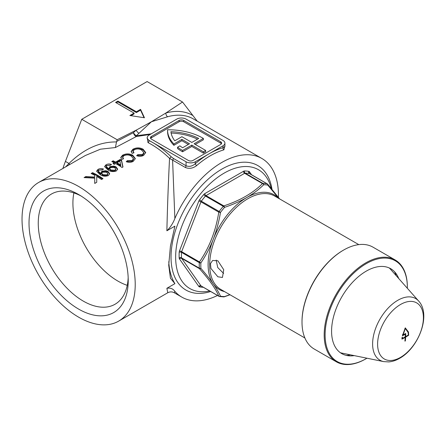 <?xml version="1.0" encoding="UTF-8"?>
<svg xmlns="http://www.w3.org/2000/svg" width="446" height="446" viewBox="0 0 446 446"><rect width="100%" height="100%" fill="white"/><g stroke="black" fill="none" stroke-linecap="round" stroke-linejoin="round"><path stroke-width="0.67" d="M224.918 145.998L223.881 149.845A80.04 46.211 120 0 0 210.3 155.777A80.04 46.211 120 0 0 196.714 165.533A1.633 0.691 49.2 0 1 195.281 163.727A81.674 47.153 -60 0 1 209.146 153.775L223.006 145.775A6.534 3.774 0 0 0 224.918 143.11A6.534 3.774 0 0 0 223.006 140.44L186.043 119.099A6.534 3.774 0 0 0 176.8 119.099L149.081 135.105A6.534 3.774 0 0 0 147.169 137.775A6.534 3.774 0 0 0 149.081 140.44L186.043 161.781A6.534 3.774 0 0 0 195.281 161.781L209.146 153.775A81.674 47.153 -60 0 1 223.006 147.726L224.918 146.411L224.918 143.11M78.624 309.089A70.156 40.508 60 0 1 29.018 223.167A70.156 40.508 60 0 1 78.624 194.523L78.624 194.523A70.156 40.508 60 0 1 128.231 280.45A70.156 40.508 60 0 1 78.624 309.089M80.994 195.956A63.622 36.734 -120 0 0 51.435 194.038A63.622 36.734 -120 0 0 41.679 245.021A63.622 36.734 -120 0 0 83.246 301.089A63.622 36.734 -120 0 0 115.057 304.239A63.622 36.734 -120 0 0 128.175 277.685M73.891 192.923A63.622 36.734 -120 0 0 117.895 281.08A63.622 36.734 -120 0 0 127.249 285.345M150.291 134.408L136.325 136.526A3.267 1.762 61.7 0 1 135.668 136.225A3.267 1.762 61.7 0 1 133.477 132.64A3.267 1.232 -133.3 0 0 136.325 135.723L151.272 133.839M278.416 197.238A80.04 46.211 120 0 0 261.869 158.481A80.04 46.211 120 0 0 221.852 162.444A80.04 46.211 120 0 0 174.865 218.495C172.981 223.346 170.322 227.443 166.876 230.777C167.456 206.214 168.348 182.08 169.547 158.375A80.04 46.211 -120 0 0 151.389 144.443A80.04 46.211 -120 0 0 147.994 142.597L147.213 137.318M196.714 165.533C192.967 168.415 189.154 169.056 185.28 167.445L172.596 160.125L174.865 218.495M65.595 166.904L68.996 163.47C83.854 148.919 99.698 141.739 116.517 141.934L117.17 139.743L136.231 130.132L151.389 121.769L165.879 113.016A3.267 2.302 -105.4 0 0 167.668 116.74L151.389 121.769L138.99 133.298A80.04 46.211 120 0 0 136.325 135.723A3.267 0.413 79.7 0 1 136.325 136.526L115.391 147.548L100.467 149.187L85.314 155.52L38.607 182.492A80.04 46.211 -120 0 0 26.336 246.627A80.04 46.211 -120 0 0 78.624 317.162A80.04 46.211 -120 0 0 118.642 321.126A80.04 46.211 -120 0 0 130.912 256.985A80.04 46.211 -120 0 0 78.624 186.456A80.04 46.211 -120 0 0 38.607 182.492M167.774 292.76L166.876 288.294C170.327 287.659 172.992 288.679 174.865 291.361A80.04 46.211 120 0 0 181.829 297.114A80.04 46.211 120 0 0 217.503 295.469M174.865 291.361L174.28 292.76M143.105 149.226L145.714 152.538L143.651 155.359C141.549 156.485 139.208 156.596 136.621 155.693L137.769 154.65L142.519 154.511L143.88 152.671L141.638 150.073C139.369 148.685 136.922 148.568 134.296 149.717L133.064 151.283L133.984 152.749L132.172 153.413L131.102 151.54L132.958 149.22C136.392 147.459 139.776 147.459 143.105 149.226M132.713 155.225L135.316 158.542L133.254 161.363C131.152 162.483 128.81 162.595 126.224 161.692L127.378 160.649L132.122 160.51L133.488 158.676L131.247 156.072C128.972 154.69 126.525 154.567 123.899 155.721L122.672 157.282L123.587 158.754L121.78 159.417L120.704 157.538L122.561 155.219C126.001 153.457 129.379 153.463 132.713 155.225M121.819 161.513L122.984 166.955L122.048 167.49A80.04 46.211 -120 0 0 116.986 164.306A80.04 46.211 -120 0 0 115.653 163.554L114.321 164.323A80.04 46.211 -120 0 0 112.989 163.61L114.321 162.84A80.04 46.211 -120 0 0 111.79 161.58L113.122 160.811A80.04 46.211 60 0 1 115.653 162.071L120.186 159.456A80.04 46.211 60 0 1 121.518 160.17L121.819 161.513M106.282 166.481L106.282 167.283L108.746 169.586L109.772 166.653L113.936 166.063L116.066 166.888L117.66 169.067L116.334 170.963C113.239 172.033 110.418 171.654 107.865 169.815L104.576 166.598L105.986 164.791C107.748 163.855 109.599 163.738 111.522 164.457L110.324 165.293L107.112 165.41L106.282 166.481L108.489 168.644L108.746 168.783L108.634 168.254M98.287 171.097L98.287 171.9L100.751 174.202L101.772 171.27L105.942 170.684L108.071 171.504L109.666 173.684L108.333 175.579C105.245 176.655 102.424 176.27 99.871 174.431L96.576 171.214L97.986 169.408C99.753 168.471 101.599 168.354 103.522 169.073L102.324 169.909L99.118 170.026L98.287 171.097L100.489 173.26L100.751 173.399L100.634 172.87M97.797 175.384A80.04 46.211 60 0 1 102.993 178.662L101.526 179.509A80.04 46.211 -120 0 0 96.737 176.471L96.737 182.275L94.73 183.434L94.73 178.149L84.065 177.586L85.872 176.544L94.725 177.068L94.73 175.334A80.04 46.211 -120 0 0 91.129 173.505L92.595 172.663A80.04 46.211 60 0 1 97.797 175.384M166.876 288.294L174.916 283.656A75.14 43.385 -60 0 1 168.789 261.64M166.876 230.777L174.916 226.133L170.439 246.058L168.716 265.141L170.433 278.209L174.916 283.656M205.678 150.441L203.37 151.779L203.37 153.112L205.678 151.779L205.678 150.441L194.127 143.774L203.37 138.438A49.004 28.293 0 0 0 202.718 138.054A49.004 28.293 0 0 0 167.562 129.769A49.004 28.293 180 0 0 167.562 130.059L167.562 131.397A49.004 28.293 180 0 0 173.901 145.318L181.884 140.707L188.351 144.443M62.919 168.454A80.04 46.211 -60 0 1 65.417 161.402L81.752 119.294L147.108 81.562L182.525 102.011L197.199 121.145M147.169 137.775L147.169 138.344L149.081 140.562A81.674 47.153 60 0 1 152.549 142.441A81.674 47.153 60 0 1 171.069 156.657L173.36 158.43L186.043 165.75C189.221 166.971 192.304 166.297 195.281 163.727L195.281 161.781M220.692 141.772L183.735 120.437A3.267 1.884 0 0 0 179.114 120.437L151.389 136.437A3.267 1.884 0 0 0 150.436 137.775A3.267 1.884 0 0 0 151.389 139.107L188.351 160.448A3.267 1.884 0 0 0 192.973 160.448L220.692 144.443A3.267 1.884 0 0 0 221.651 143.11A3.267 1.884 0 0 0 220.692 141.772L220.692 143.11L183.735 121.769A3.267 1.884 0 0 0 179.114 121.769L151.389 137.775A3.267 1.884 0 0 0 150.648 138.438M221.439 143.774A3.267 1.884 0 0 0 220.692 143.11M195.281 144.443L203.37 139.776L203.37 138.438M203.37 153.112L191.819 146.444L182.576 151.779A49.004 28.293 180 0 1 177.575 148.529L177.575 147.197L179.905 145.853A45.737 26.409 180 0 0 182.615 147.754L189.505 143.774L181.884 139.375L181.884 140.707M181.884 139.375L173.901 143.98L173.901 145.318M173.901 143.98A49.004 28.293 180 0 1 167.562 130.059M203.37 151.779L191.819 145.106L182.576 150.441L182.576 151.779M182.576 150.441A49.004 28.293 180 0 1 177.575 147.197M191.819 145.106L191.819 146.444M181.884 136.705L174.782 140.808A45.737 26.409 180 0 1 170.918 131.709A45.737 26.409 0 0 1 198.71 138.461L191.819 142.441L181.884 136.705M197.478 139.174A45.737 26.409 0 0 0 171.119 133.047M81.752 119.294L117.17 139.743M144.459 117.766L140.557 109.354L136.376 111.768L117.895 101.097L115.586 102.429L134.068 113.1L129.886 115.514L144.459 117.766M192.655 115.408A82.739 47.772 -60 0 0 165.879 113.016L182.525 102.011M116.64 141.46L133.477 132.64A82.739 47.772 -60 0 1 136.231 130.132A3.267 1.349 -131.3 0 0 138.99 133.298M116.517 141.934L115.391 147.548M69.593 164.596A6.534 2.921 45 0 0 68.996 163.47L65.417 161.402M173.36 158.43A1.633 0.942 120 0 1 172.596 160.125L169.547 158.375A1.633 0.591 -45.9 0 0 171.069 156.657M145.675 152.933L143.183 150.068C139.849 148.262 136.443 148.245 132.958 150.023L131.23 151.696M132.958 150.023L132.958 149.22M143.183 150.068L143.183 149.271M143.88 152.671L143.88 153.474L142.519 155.314L137.769 155.448L137.769 154.65M142.519 155.314L142.519 154.511M137.769 155.448L137.273 155.905M135.277 158.938L132.791 156.072C129.457 154.266 126.045 154.249 122.561 156.028L120.833 157.694M122.561 156.028L122.561 155.219M132.791 156.072L132.791 155.269M133.488 158.676L133.488 159.473L132.122 161.313L127.378 161.452L127.378 160.649M132.122 161.313L132.122 160.51M127.378 161.452L126.876 161.904M122.834 167.038L121.518 160.967A79.059 45.648 -120 0 0 120.186 160.253L115.653 162.874A79.059 45.648 -120 0 0 113.122 161.614L112.548 161.948M113.122 161.614L113.122 160.811M115.653 162.874L115.653 162.071M120.186 160.253L120.186 159.456M121.518 160.967L121.518 160.17M114.321 162.84L114.321 163.643L113.708 163.994M120.732 164.987L120.732 165.789A79.059 45.648 -120 0 0 116.986 163.587L116.986 162.784A80.04 46.211 60 0 1 120.732 164.987L119.874 161.118L116.986 162.784M110.747 164.998L105.986 165.594L105.986 164.791M108.489 169.441L108.489 168.644M117.616 169.474L116.066 167.685C114.053 166.536 111.952 166.458 109.772 167.451L108.696 168.638M109.772 167.451L109.772 166.653M116.066 167.685L116.066 166.888M105.986 165.594L104.76 166.709M115.759 169.106L115.759 169.909L114.929 171.074L110.764 170.779L109.722 169.469L109.722 168.672L110.764 169.982L114.929 170.272L115.759 169.106L114.661 167.612L110.563 167.557L109.722 168.672M110.764 170.779L110.764 169.982M114.929 171.074L114.929 170.272M102.753 169.614L97.986 170.216L97.986 169.408M100.489 174.057L100.489 173.26M109.621 174.091L108.071 172.301C106.059 171.153 103.957 171.074 101.772 172.067L100.701 173.26M101.772 172.067L101.772 171.27M108.071 172.301L108.071 171.504M97.986 170.216L96.76 171.331M107.765 173.723L107.765 174.525L106.934 175.691L102.77 175.401L101.727 174.085L101.727 173.288L102.77 174.598L106.934 174.893L107.765 173.723L106.666 172.228L102.569 172.173L101.727 173.288M102.77 175.401L102.77 174.598M106.934 175.691L106.934 174.893M94.725 177.068L94.73 175.334M94.725 177.87L85.872 177.346L85.872 176.544M85.872 177.346L85.409 177.614M102.351 179.03A79.059 45.648 -120 0 0 92.595 173.466L92.595 172.663M92.595 173.466L91.893 173.873M223.881 149.845A1.633 1.143 73.7 0 1 223.006 147.726L223.006 145.775M149.081 140.44L149.081 140.562A1.633 0.998 -63.1 0 1 147.994 142.597M134.068 113.1L134.068 113.897L130.979 115.681M144.064 117.705L140.557 110.151L136.376 112.565L117.895 101.894L116.278 102.831M117.895 101.894L117.895 101.097M136.376 112.565L136.376 111.768M140.557 110.151L140.557 109.354M271.179 188.206A68.606 39.61 120 0 0 224.16 173.115A68.606 39.61 120 0 0 176.203 248.366A68.606 39.61 120 0 0 209.687 290.954M210.646 291.511A71.873 41.495 -60 0 1 185.915 290.045A71.873 41.495 -60 0 1 174.893 232.45A71.873 41.495 -60 0 1 221.852 169.118A71.873 41.495 -60 0 1 257.788 165.555A71.873 41.495 -60 0 1 271.965 189.137M217.865 260.776L212.647 260.475L210.456 263.642L210.919 268.459L217.865 276.782L222.448 277.451L223.725 269.724L217.865 260.776M223.636 273.448L217.732 267.522L216.193 260.079M278.811 198.442L267.79 185.107A61.253 35.368 120 0 0 263.72 184.744A1.633 1.266 90.5 0 0 262.978 183.423A62.072 35.836 -60 0 1 267.104 183.791L249.292 173.505A62.072 35.836 120 0 0 245.166 173.137L262.978 183.423A1.633 0.942 120 0 0 262.454 183.579L244.642 173.293L205.985 195.61L223.803 205.896C240.149 200.516 253.033 193.079 262.454 183.579A1.633 1.148 45.4 0 1 263.72 184.744C259.026 189.399 253.384 193.659 246.794 197.522C240.11 201.324 232.689 204.602 224.539 207.362A61.253 35.368 120 0 0 220.469 212.43L219.153 211.476A62.072 35.836 -60 0 1 223.279 206.342L205.467 196.056A62.072 35.836 120 0 0 201.336 201.191L219.153 211.476A1.633 0.942 120 0 0 218.78 212.14L200.968 201.854L181.639 251.667L199.457 261.953C209.397 247.418 215.842 230.811 218.78 212.14L220.469 212.43C218.947 221.69 216.555 230.621 213.288 239.207C209.932 247.697 205.796 255.603 200.878 262.917A61.253 35.368 120 0 0 200.878 268.347A1.633 0.992 -2.8 0 1 199.301 268.141A62.072 35.836 -60 0 1 199.301 262.638L181.489 252.352A62.072 35.836 120 0 0 181.489 257.855L199.301 268.141A1.633 0.942 120 0 0 199.457 268.648L181.639 258.362L200.968 285.858L218.78 296.144C215.87 289.03 209.43 279.865 199.457 268.648A1.633 1.009 -41.4 0 0 200.878 268.347C205.779 273.95 209.915 279.129 213.288 283.89C216.544 288.556 218.936 292.665 220.469 296.216A61.253 35.368 120 0 0 224.539 296.579L229.896 294.689M203.32 287.28A63.706 36.778 -60 0 1 199.552 286.906A3.267 1.884 120 0 1 198.81 286.432A1.633 1.288 144.9 0 1 200.968 285.858A1.633 0.942 120 0 0 201.152 286.025L218.964 296.311A1.633 1.633 0 0 0 219.499 296.506A1.633 1.305 -80 0 1 219.153 296.378A1.633 0.942 120 0 1 218.964 296.311A1.633 0.942 120 0 1 218.78 296.144A1.633 1.483 -23.1 0 0 220.469 296.216A1.633 1.305 -80 0 1 219.499 296.506L223.786 296.891A1.633 1.633 0 0 0 224.321 296.802A1.633 0.675 71.3 0 1 224.176 296.813M223.786 296.891A1.633 1.266 90.5 0 0 224.539 296.579A1.633 0.675 71.3 0 1 224.321 296.802L230.03 294.767M199.457 261.953A1.633 0.574 33.8 0 0 200.878 262.917A1.633 0.892 2.6 0 1 199.301 262.638A1.633 0.942 120 0 1 199.457 261.953M223.803 205.896A1.633 0.675 71.3 0 1 224.539 207.362A1.633 0.413 40.7 0 0 223.279 206.342A1.633 0.942 120 0 1 223.803 205.896M267.79 185.107A1.633 1.009 -41.4 0 0 267.7 184.192A1.633 1.009 -41.4 0 0 267.472 184.025A1.633 0.942 120 0 0 267.293 183.858A1.633 0.942 120 0 0 267.104 183.791A1.633 1.305 -80 0 1 267.79 185.107M366.227 263.675A58.153 33.573 120 0 0 325.112 334.896A58.153 33.573 120 0 0 366.227 358.64L365.765 358.902A58.805 33.952 -60 0 1 336.362 361.817A58.805 33.952 -60 0 1 327.353 314.698A58.805 33.952 -60 0 1 365.765 262.878A58.805 33.952 -60 0 1 395.167 259.962A58.805 33.952 -60 0 1 407.349 286.884L407.349 287.419A58.153 33.573 120 0 0 366.227 263.675M302.009 322.096L302.009 321.56A58.153 33.573 -60 0 1 343.13 250.34L343.593 250.072A58.805 33.952 120 0 0 343.587 250.072A58.805 33.952 120 0 0 302.009 322.096A58.805 33.952 120 0 0 314.19 349.012L336.362 361.817M394.526 271.726A51.385 29.665 -60 0 1 396.199 275.673M354.247 355.618A49.004 28.293 -60 0 1 348.861 355.808A49.004 28.293 -60 0 1 332.766 320.094A49.004 28.293 -60 0 1 366.227 271.146A49.004 28.293 -60 0 1 396.21 273.788A49.004 28.293 -60 0 1 398.741 278.549M365.77 358.902A58.805 33.952 -60 0 1 365.765 358.902L366.227 358.64A58.153 33.573 120 0 0 366.958 358.21M407.343 288.261A58.153 33.573 120 0 0 407.349 287.419M395.167 259.962L372.99 247.162A58.805 33.952 120 0 0 343.593 250.072L343.13 250.34M350.484 354.849A51.385 29.665 -60 0 1 346.23 355.378M405.269 327.877L408.491 332.002L408.664 335.258A77.637 44.823 180 0 1 405.765 337.048L405.643 337.248A77.755 44.89 60 0 1 405.364 340.816L405.236 341.012A77.214 44.578 180 0 1 405.001 341.145L404.901 341.084A77.755 44.89 -120 0 0 405.18 337.51L405.068 337.449A77.637 44.823 180 0 1 401.963 339.127L402.125 337.248A77.727 44.879 -0 0 0 402.37 337.12L402.487 338.347A77.671 44.84 -0 0 0 405.096 336.931L405.213 336.73A77.755 44.89 -120 0 0 405.269 334.361L405.152 334.294A77.755 44.89 180 0 1 402.426 335.777L405.269 327.877M408.664 335.258L408.252 335.018A77.671 44.84 180 0 1 405.788 336.529L405.676 336.468A77.755 44.89 -120 0 0 405.732 333.697A77.755 44.89 -120 0 0 405.732 333.563L405.615 333.497A77.755 44.89 180 0 1 403.078 334.901L405.247 328.752L404.89 328.546M405.408 328.652L408.04 332.292L408.358 334.818L408.781 335.058M402.576 334.567L403.078 334.901M407.778 331.529L405.308 327.866M400.502 304.501A32.385 18.699 -60 0 1 423.405 317.725A32.385 18.699 -60 0 1 400.502 357.385A32.385 18.699 -60 0 1 377.606 344.167A32.385 18.699 -60 0 1 400.502 304.501M389.247 267.957A49.333 28.483 -60 0 1 390.501 269.239L418.66 301.044A35.619 20.561 -60 0 0 397.799 300.303A35.619 20.561 -60 0 0 373.72 334.762A35.619 20.561 -60 0 0 383.688 361.617L342.065 353.137A49.333 28.483 -60 0 1 340.326 352.691M405.18 337.51L404.628 337.193M405.269 334.361L404.684 334.026M401.891 338.402A76.656 44.254 0 0 0 402.203 338.241M402.465 334.991A76.773 44.327 -0 0 0 402.816 334.807M404.923 337.31A76.773 44.327 -120 0 0 404.94 337.02M405.035 333.831A76.773 44.327 60 0 1 405.035 334.171M261.869 158.481L193.352 118.926A80.04 46.211 120 0 0 167.668 116.74M185.28 167.445A1.633 0.942 120 0 0 186.043 165.75L186.043 161.781M151.389 137.775L151.389 136.437M179.114 121.769L179.114 120.437M183.735 121.769L183.735 120.437M358.79 244.62L274.747 196.095A53.905 31.12 120 0 0 247.798 198.765A53.905 31.12 120 0 0 212.58 246.27A53.905 31.12 120 0 0 220.842 289.465L304.886 337.984M224.555 291.606A54.719 31.594 -60 0 1 213.288 283.89A54.719 31.594 -60 0 1 213.288 239.207A54.719 31.594 -60 0 1 246.794 197.522A54.719 31.594 -60 0 1 278.46 198.236M244.531 170.98A3.267 1.884 120 0 0 243.488 171.292A1.633 0.942 -120 0 0 244.642 173.293A1.633 0.942 120 0 1 245.166 173.137A1.633 1.266 90.5 0 1 244.531 170.98A63.706 36.778 -60 0 1 248.768 171.359A1.633 1.305 -80 0 0 249.292 173.505A1.633 0.942 120 0 1 249.476 173.572A1.633 0.942 120 0 1 249.626 173.7M249.403 173.539A1.633 1.288 144.9 0 1 249.325 173.438A1.633 1.288 144.9 0 1 249.504 171.833A3.267 1.884 120 0 0 248.768 171.359M249.504 171.833L251.583 174.787M198.81 286.432L179.487 258.936A1.633 1.288 144.9 0 1 181.639 258.362A1.633 0.942 120 0 1 181.489 257.855A1.633 0.992 177.2 0 0 179.18 257.927A3.267 1.884 120 0 0 179.487 258.936M179.18 257.927A63.706 36.778 -60 0 1 179.18 252.28A1.633 0.892 -177.4 0 1 181.489 252.352A1.633 0.942 120 0 1 181.639 251.667A1.633 0.346 -158.8 0 0 179.487 250.914A3.267 1.884 120 0 0 179.18 252.28M179.487 250.914L198.81 201.101A1.633 0.346 -158.8 0 1 200.968 201.854A1.633 0.942 120 0 1 201.336 201.191L199.552 199.775A3.267 1.884 120 0 0 198.81 201.101M199.552 199.775A63.706 36.778 -60 0 1 203.789 194.501A1.633 0.413 -139.3 0 0 205.467 196.056A1.633 0.942 120 0 1 205.985 195.61A1.633 0.942 -120 0 1 204.831 193.609A3.267 1.884 120 0 0 203.789 194.501M204.831 193.609L243.488 171.292M199.552 286.906A1.633 1.305 100 0 1 200.99 285.97A1.633 1.305 100 0 1 201.096 285.992M405.213 336.73L405.765 337.048M405.643 337.248L405.096 336.931M404.951 340.582L405.364 340.816M405.236 341.012L404.929 340.833M402.955 334.834L402.565 334.606M181.829 297.114L174.297 292.766C172.117 291.6 169.937 291.6 167.757 292.766L118.642 321.126M133.064 152.086L133.064 151.283M122.672 158.085L122.672 157.282M249.325 173.438L267.293 183.858A1.633 1.633 0 0 1 267.7 184.192L279.648 198.927M383.688 361.617L388.8 361.912C392.469 361.583 396.087 360.379 399.666 358.3C418.604 347.824 431.449 314.837 418.66 301.044M402.554 334.656L402.989 334.907M404.734 333.998L405.236 334.288M401.924 338.079L402.403 338.352M404.678 337.165L405.152 337.438M405.23 336.262L405.709 336.54"/></g></svg>
